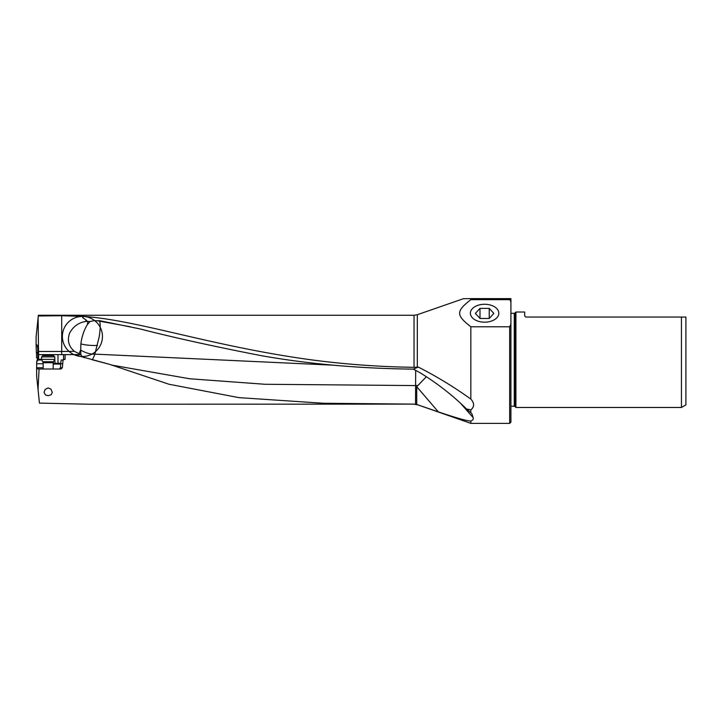 <?xml version="1.0" encoding="UTF-8"?>
<svg xmlns="http://www.w3.org/2000/svg" width="722" height="722" viewBox="0 0 722 722"><rect width="100%" height="100%" fill="white"/><g stroke="black" fill="none" stroke-linecap="round" stroke-linejoin="round"><path stroke-width="1.08" d="M418.363 367.119C436.485 376.324 453.976 386.983 470.834 399.076C474.516 403.201 474.516 406.784 470.834 409.834L466.629 409.04C452.378 395.069 436.72 382.895 419.653 372.507L413.3 369.132L418.363 367.119L414.031 367.317C379.221 366.821 344.737 364.294 310.604 359.746C210.228 345.937 138.958 320.333 83.364 316.38L82.705 316.38L82.705 317.725L83.364 316.38M82.705 316.38L61.704 315.74L38.293 315.983L38.374 315.261L414.031 315.261L414.031 367.317M413.3 369.132C359.195 368.536 308.42 364.023 260.976 355.603C213.378 346.325 173.018 337.418 139.906 328.898L99.916 320.748L93.788 320.676L89.97 321.579L87.191 321.299L85.882 319.792L85.882 321.434C78.707 322.526 73.283 326.416 69.628 333.104C67.047 340.315 68.635 346.389 74.402 351.325L61.704 351.479L61.704 354.61M82.705 317.725L85.882 319.792M470.834 399.076L470.834 326.777C455.898 315.081 455.898 311.344 470.834 299.657L470.834 298.619L463.389 298.709M417.316 367.209L417.316 314.711L463.641 298.619M470.834 298.619L509.66 298.619L510.914 302.202L510.914 324.232L509.66 326.777L509.66 423.381L470.834 423.381L470.834 421.016C472.865 420.222 473.641 419.103 473.163 417.668L471.917 413.814L470.834 412.731L470.834 409.834M509.66 326.777L470.834 326.777M84.303 357.688L82.109 356.668L80.864 354.61L65.088 354.61L65.106 359.249L63.076 359.998L62.336 367.76L61.054 369.014L39.078 369.014L38.04 389.528L39.466 403.111L89.167 404.23L414.031 404.121L417.316 404.672L438.353 411.874L416.72 386.712L426.332 376.776M470.834 421.016C467.423 421.088 456.602 418.047 438.353 411.874M73.897 354.61A20.045 20.045 0 0 0 73.942 354.628A20.045 20.045 0 0 1 73.897 354.61A20.045 20.045 0 0 0 102.38 334.773A20.045 20.045 0 0 0 70.964 320.026A20.045 20.045 0 0 0 73.897 354.61L109.573 364.339L168.93 384.23L238.937 397.642L323.366 403.255L414.031 404.121M48.175 395.719L51.244 394.699L52.309 392.317L50.892 389.104L48.175 387.913L45.197 389.402L44.042 392.317L45.378 394.898L48.175 395.719M62.39 363.753L60.63 363.753L61.208 359.998L63.076 359.998L63.572 359.249L63.031 359.998M60.63 363.753L60.486 367.76L59.321 369.014M53.193 364.059L60.486 364.059M43.167 363.753L36.66 363.753L36.651 376.279L38.04 389.528M38.618 357.742L37.86 357.742L37.697 345.865L36.1 344.15L36.1 336.876L38.104 317.833L38.618 357.742L38.203 359.998L36.66 361.821L36.66 363.753M36.66 361.821L37.86 357.742M37.86 357.904L36.551 357.922L36.497 353.302L37.761 353.293M36.1 344.15L36.371 352.643L37.761 352.634M36.425 352.643L36.497 353.302M36.172 346.831L37.77 346.822M38.618 354.61L65.088 354.61M80.864 354.61L80.711 350.116C85.972 353.103 90.683 354.439 94.871 354.132L99.257 336.542C100.367 328.961 100.484 323.835 99.6 321.173L99.916 320.748M38.537 351.479L61.704 351.479L61.704 315.74M38.293 315.983L38.104 317.833M484.615 304.269A14.223 8.953 180 0 1 498.839 313.33A14.223 8.953 180 0 1 484.615 322.174A14.223 8.953 180 0 1 470.383 313.33A14.223 8.953 180 0 1 484.615 304.269M509.66 299.657L470.834 299.657M509.66 298.619L510.914 298.619L510.914 302.202M510.914 324.232L510.914 422.126L509.66 423.381M510.914 313.276L514.263 313.276L514.263 406.215L510.914 406.215M514.263 406.215A1.002 1.002 0 0 1 514.966 406.513L514.966 312.987A1.002 1.002 0 0 1 514.263 313.276M514.966 312.987L515.923 312.021L524.695 312.021L524.695 316.037L525.697 317.039L681.442 317.039L681.442 407.47L515.923 407.47L514.966 406.513M515.923 407.47L515.923 312.021M524.695 316.037L525.697 317.039M685.9 317.039L681.442 317.039L685.9 317.039L685.9 404.898L681.442 407.47M87.191 321.299A17.22 15.324 -67.7 0 0 85.882 321.434M87.867 321.353L87.434 324.53A18.817 6.543 105.3 0 0 82.344 336.452A18.817 6.543 105.3 0 0 80.882 343.898L80.693 349.89L79.059 353.708L74.402 351.325M89.97 321.579L87.434 324.53M93.788 320.676A20.054 19.25 0 0 1 99.6 321.173L130.303 326.75M332.824 365.151L94.871 354.132M466.629 409.04L470.834 412.731M473.163 417.668L460.185 402.858M111.296 365.016L189.579 378.752L264.902 384.266L415.601 385.575A20.054 4.341 180 0 0 417.253 385.557M92.389 359.818L95.015 354.132M109.573 364.339L92.118 359.746M80.792 354.349L79.059 353.708M416.72 386.712L416.72 404.491M38.203 359.998L41.894 359.998M36.651 368.653L39.078 369.014M54.818 356.903L53.563 355.648L42.797 355.648L41.542 356.903L54.818 356.903L54.818 359.375L41.542 359.375L43.167 362.733L53.193 362.733L53.455 361.731L42.905 361.731M479.995 308.375L489.236 308.375L489.236 318.447L479.995 318.447L475.374 313.411L479.995 308.375L479.995 318.447M489.236 318.447L493.857 313.411L489.236 308.375M470.834 423.381L417.316 404.672M62.336 367.76L60.486 367.76M60.72 363.301L57.995 363.301L58.049 364.059M43.167 367.76L36.66 367.76M36.154 344.999L37.03 344.99M46.704 355.648L46.704 354.61M41.542 359.249L38.383 359.249M57.995 354.61L57.995 363.301L54.998 363.301L54.818 359.249M65.106 359.249L63.572 359.249L63.572 354.61M80.882 343.898A20.054 5.614 180 0 0 94.943 345.504A20.054 5.614 180 0 0 97.488 345.459M415.52 404.239L415.682 370.26M78.572 354.61L77.317 355.847M55.043 364.059L54.998 363.301L53.193 363.301M417.316 404.78L414.031 404.23M414.031 315.261L417.316 314.711M43.167 362.733L43.167 369.014M41.542 356.903L41.542 359.375M53.455 361.731L54.818 359.375M53.193 362.733L53.193 369.014"/></g></svg>
